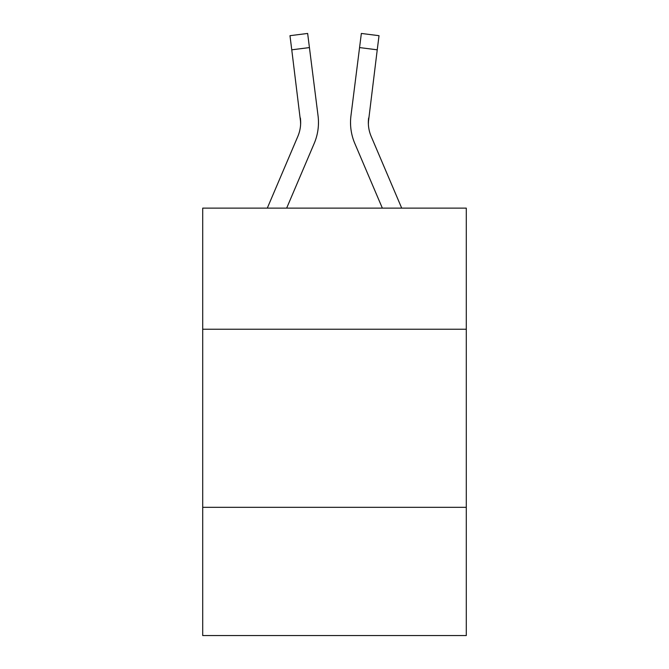<?xml version="1.0" encoding="UTF-8"?>
<svg xmlns="http://www.w3.org/2000/svg" width="669" height="669" viewBox="0 0 669 669"><rect width="100%" height="100%" fill="white"/><g stroke="black" fill="none" stroke-linecap="round" stroke-linejoin="round"><path stroke-width="1" d="M466.293 329.232L466.293 208.126L202.707 208.126L202.707 329.232L466.293 329.232L466.293 635.55L202.707 635.55L202.707 329.232M466.293 507.319L202.707 507.319M286.65 208.126L314.204 143.425A53.428 53.428 0 0 0 318.051 115.796L309.429 47.583L291.759 49.815L289.978 35.683L307.648 33.45L309.429 47.583M318.411 125.103L318.469 122.469L318.411 125.103M317.783 113.663L318.051 115.796M382.35 208.126L354.796 143.425A53.428 53.428 0 0 1 350.949 115.796L361.352 33.45L379.022 35.683L377.241 49.815L359.571 47.583M401.701 208.126L371.186 136.451A35.616 35.616 0 0 1 368.335 122.561L377.241 49.815M368.376 124.233L368.619 118.028L368.376 124.233M371.186 136.451A35.616 35.616 0 0 1 368.335 122.561L368.619 118.028A35.616 35.616 0 0 0 371.186 136.451A35.616 35.616 0 0 1 368.335 122.561A35.616 35.616 0 0 0 371.186 136.451A35.616 35.616 0 0 1 368.335 122.561A35.616 35.616 0 0 0 371.186 136.451A35.616 35.616 0 0 1 368.335 122.561A35.616 35.616 0 0 0 371.186 136.451A35.616 35.616 0 0 1 368.335 122.561A35.616 35.616 0 0 0 371.186 136.451A35.616 35.616 0 0 1 368.335 122.561A35.616 35.616 0 0 0 371.186 136.451A35.616 35.616 0 0 1 368.335 122.561A35.616 35.616 0 0 0 371.186 136.451A35.616 35.616 0 0 1 368.335 122.561A35.616 35.616 0 0 0 371.186 136.451A35.616 35.616 0 0 1 368.335 122.561A35.616 35.616 0 0 0 371.186 136.451A35.616 35.616 0 0 1 368.335 122.561A35.616 35.616 0 0 0 371.186 136.451A35.616 35.616 0 0 1 368.335 122.561A35.616 35.616 0 0 0 371.186 136.451A35.616 35.616 0 0 1 368.335 122.561A35.616 35.616 0 0 0 371.186 136.451A35.616 35.616 0 0 1 368.335 122.561A35.616 35.616 0 0 0 371.186 136.451A35.616 35.616 0 0 1 368.335 122.561A35.616 35.616 0 0 0 371.186 136.451A35.616 35.616 0 0 1 368.335 122.561M267.299 208.126L297.814 136.451A35.616 35.616 0 0 0 300.665 122.569L291.759 49.815M300.381 118.028A35.616 35.616 0 0 1 297.814 136.451A35.616 35.616 0 0 0 300.665 122.569A35.616 35.616 0 0 1 297.814 136.451A35.616 35.616 0 0 0 300.665 122.569A35.616 35.616 0 0 1 297.814 136.451A35.616 35.616 0 0 0 300.665 122.569A35.616 35.616 0 0 1 297.814 136.451A35.616 35.616 0 0 0 300.381 118.028L300.624 124.233M350.589 125.103L350.531 122.469M350.949 115.796L351.217 113.663"/></g></svg>
